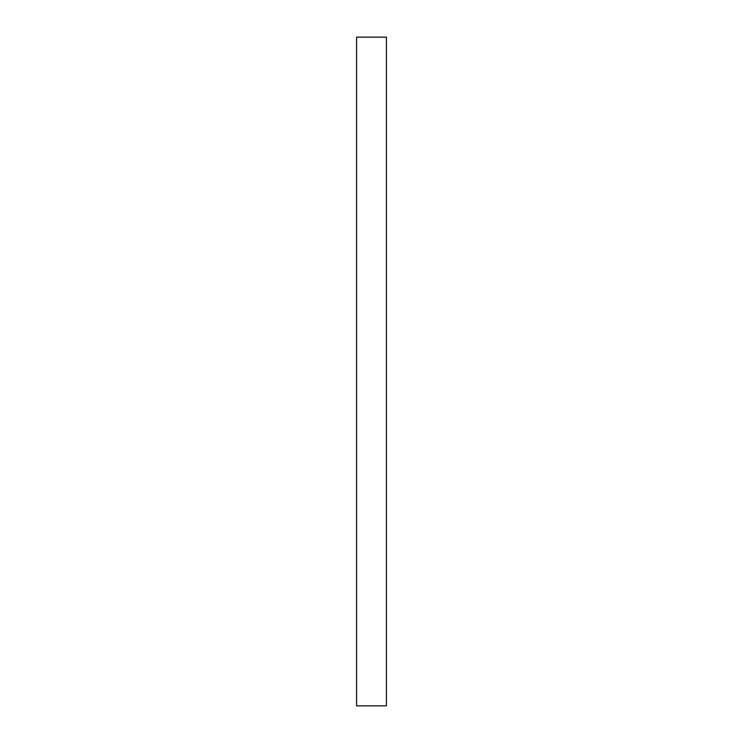 <?xml version="1.0" encoding="UTF-8"?>
<svg xmlns="http://www.w3.org/2000/svg" width="743" height="743" viewBox="0 0 743 743"><rect width="100%" height="100%" fill="white"/><g stroke="black" fill="none" stroke-linecap="round" stroke-linejoin="round"><path stroke-width="1.11" d="M386.425 37.15L356.575 37.15L386.425 37.15L386.425 705.85L356.575 705.85L356.575 37.15L356.575 705.85L386.425 705.85L386.425 37.15"/></g></svg>
